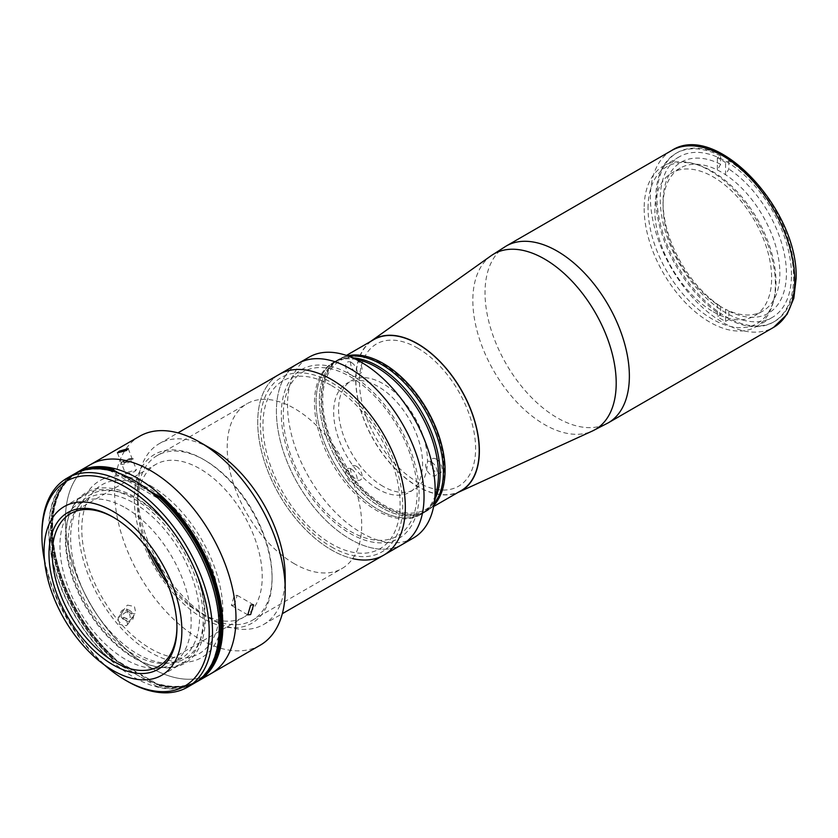 <?xml version="1.0" encoding="UTF-8"?>
<svg xmlns="http://www.w3.org/2000/svg" width="838" height="838" viewBox="0 0 838 838"><rect width="100%" height="100%" fill="white"/><g stroke="black" fill="none" stroke-linecap="round" stroke-linejoin="round"><path stroke-width="0.63" stroke-dasharray="4.19 3.14" d="M648.046 208.138A90.473 52.228 60 0 1 712.017 171.203A90.473 52.228 60 0 1 775.988 282.008A90.473 52.228 60 0 1 712.017 318.943A90.473 52.228 60 0 1 648.046 208.138M370.742 341.391A87.456 50.49 -120 0 0 355.7 379.384A87.456 50.49 -120 0 0 391.807 465.163A87.456 50.49 -120 0 0 457.967 492.461M791.46 274.969A92.788 53.569 -120 0 0 750.953 181.584A92.788 53.569 -120 0 0 679.45 156.727A92.788 53.569 -120 0 0 660.239 199.203A92.788 53.569 -120 0 0 700.736 292.577A92.788 53.569 -120 0 0 772.238 317.445A92.788 53.569 -120 0 0 791.46 274.969M644.16 208.484A92.788 53.569 -120 0 0 684.667 301.858A92.788 53.569 -120 0 0 756.169 326.726A92.788 53.569 -120 0 0 775.38 284.25A92.788 53.569 -120 0 0 734.884 190.865A92.788 53.569 -120 0 0 663.382 166.008A92.788 53.569 -120 0 0 644.16 208.484M417.534 348.032A82.114 47.41 60 0 1 475.607 448.613A82.114 47.41 60 0 1 417.534 482.133A82.114 47.41 60 0 1 359.471 381.562A82.114 47.41 60 0 1 417.534 348.032M725.561 321.394L728.84 319.498L728.84 311.149L725.561 309.253A82.585 47.682 -120 0 0 762.748 311.139A82.585 47.682 -120 0 0 776.156 247.598A82.585 47.682 -120 0 0 725.561 174.723A82.585 47.682 -120 0 0 721.455 172.188A82.585 47.682 -120 0 0 717.359 169.988A82.585 47.682 -120 0 0 680.163 168.103A82.585 47.682 -120 0 0 663.057 205.907A82.585 47.682 -120 0 0 717.359 304.519A82.585 47.682 -120 0 0 721.455 307.043A82.585 47.682 -120 0 0 725.561 309.253L725.561 321.394A97.428 56.251 60 0 1 717.359 316.659L720.638 314.763L720.638 306.415L717.359 304.519L717.359 316.659M713.253 311.788A82.585 47.682 -120 0 0 754.546 315.874A82.585 47.682 -120 0 0 767.199 249.703A82.585 47.682 -120 0 0 713.253 176.923A82.585 47.682 -120 0 0 671.961 172.838A82.585 47.682 -120 0 0 659.307 239.008A82.585 47.682 -120 0 0 713.253 311.788M728.84 160.687L728.84 169.035L725.561 174.723L725.561 162.582L728.84 160.687A97.428 56.251 -120 0 1 793.628 277.504A97.428 56.251 -120 0 1 728.84 319.498M728.84 311.149A87.225 50.353 -120 0 0 786.411 273.335A87.225 50.353 -120 0 0 728.84 169.035M717.359 157.848L717.359 169.988L720.638 164.3L720.638 155.952L717.359 157.848A97.428 56.251 60 0 1 725.561 162.582M720.638 155.952A97.428 56.251 -120 0 0 655.84 197.946A97.428 56.251 -120 0 0 720.638 314.763M720.638 164.3A87.225 50.353 -120 0 0 663.057 202.115A87.225 50.353 -120 0 0 720.638 306.415M444.318 481.211A87.225 50.353 60 0 1 427.034 510.321A87.225 50.353 60 0 1 383.416 505.995A87.225 50.353 60 0 1 326.443 429.14A87.225 50.353 60 0 1 339.809 359.251A87.225 50.353 60 0 1 373.664 358.832M461.151 490.618A87.225 50.353 60 0 1 417.534 486.302A87.225 50.353 60 0 1 360.56 409.436A87.225 50.353 60 0 1 373.926 339.547M383.416 364.698A85.832 49.557 60 0 1 444.109 469.825A85.832 49.557 60 0 1 383.416 504.864A85.832 49.557 60 0 1 322.735 399.747A85.832 49.557 60 0 1 383.416 364.698M437.227 488.114A87.686 50.626 60 0 1 420.309 514.741L421.943 513.788A87.686 50.626 60 0 0 435.121 498.903A87.686 50.626 60 0 1 421.943 513.788L425.233 511.892A87.686 50.626 60 0 0 434.115 504.067A87.686 50.626 60 0 1 425.233 511.892A87.686 50.626 60 0 1 381.384 507.556A87.686 50.626 60 0 1 324.107 430.282A87.686 50.626 60 0 1 337.546 360.015A87.686 50.626 60 0 1 348.765 356.234A87.686 50.626 60 0 0 337.546 360.015L339.181 359.073A87.686 50.626 60 0 1 347.529 355.815M433.864 505.345A87.686 50.626 60 0 1 426.867 510.95A87.686 50.626 60 0 1 383.029 506.602A87.686 50.626 60 0 1 325.741 429.339A87.686 50.626 60 0 1 339.181 359.073M356.37 359.68A8.118 4.682 -120 0 0 350.63 363.001A8.118 4.682 -120 0 0 356.37 372.941A8.118 4.682 -120 0 0 362.11 369.621A8.118 4.682 -120 0 0 356.37 359.68M356.37 466.305A8.118 4.682 -120 0 0 350.63 469.615A8.118 4.682 -120 0 0 356.37 479.556A8.118 4.682 -120 0 0 362.11 476.246A8.118 4.682 -120 0 0 356.37 466.305M436.336 459.161A8.118 4.682 -120 0 0 430.596 462.471A8.118 4.682 -120 0 0 436.336 472.423A8.118 4.682 -120 0 0 442.076 469.102A8.118 4.682 -120 0 0 436.336 459.161M383.029 486.344A62.86 36.296 60 0 1 338.573 409.342A62.86 36.296 60 0 1 383.029 383.678A62.86 36.296 60 0 1 427.474 460.67A62.86 36.296 60 0 1 383.029 486.344M420.309 514.741A87.686 50.626 60 0 1 376.461 510.394A87.686 50.626 60 0 1 319.184 433.12A87.686 50.626 60 0 1 332.623 362.864A87.686 50.626 60 0 1 364.142 361.513M332.623 362.864L334.268 361.911A87.686 50.626 60 0 0 320.818 432.178A87.686 50.626 60 0 0 378.106 509.452A87.686 50.626 60 0 0 421.943 513.788A87.686 50.626 60 0 1 378.106 509.452A87.686 50.626 60 0 1 320.818 432.178A87.686 50.626 60 0 1 334.268 361.911A87.686 50.626 60 0 1 353.751 357.952A87.686 50.626 60 0 0 334.268 361.911L337.546 360.015A87.686 50.626 60 0 0 324.107 430.282A87.686 50.626 60 0 0 381.384 507.556A87.686 50.626 60 0 0 425.233 511.892L426.867 510.95M413.543 537.933A104.383 60.273 60 0 1 361.346 532.759A104.383 60.273 60 0 1 293.153 440.767A104.383 60.273 60 0 1 309.159 357.124M402.418 544.354A104.383 60.273 60 0 1 350.221 539.18A104.383 60.273 60 0 1 282.029 447.199A104.383 60.273 60 0 1 298.024 363.545A104.383 60.273 60 0 0 282.029 447.199A104.383 60.273 60 0 0 350.221 539.18A104.383 60.273 60 0 0 402.418 544.354M350.221 374.397A97.428 56.251 60 0 1 419.115 493.729A97.428 56.251 60 0 1 350.221 533.502A97.428 56.251 60 0 1 281.327 414.171A97.428 56.251 60 0 1 350.221 374.397M127.523 605.12L134.426 606.523L135.808 612.882L134.625 613.961L127.596 612.735L126.318 606.22L127.523 605.12M126.412 625.64L127.596 624.572L126.234 618.193L119.31 616.81L118.106 617.899L119.394 624.394L126.412 625.64M211.008 673.616A120.63 69.648 60 0 1 150.693 667.635A120.63 69.648 60 0 1 71.89 561.345A120.63 69.648 60 0 1 90.378 464.681A120.63 69.648 60 0 0 71.89 561.345A120.63 69.648 60 0 0 150.693 667.635A120.63 69.648 60 0 0 211.008 673.616M260.22 645.197A120.63 69.648 60 0 1 199.905 639.226A120.63 69.648 60 0 1 121.101 532.926A120.63 69.648 60 0 1 139.59 436.273M134.625 471.679L136.437 469.804L127.523 472.318L125.627 473.994L134.625 471.679M234.231 605.057L237.185 595.336L234.231 595.588L231.393 605.382L234.231 605.057M285.203 576.722A104.383 60.273 60 0 1 263.582 624.509A104.383 60.273 60 0 1 211.386 619.334A104.383 60.273 60 0 1 143.193 527.353A104.383 60.273 60 0 1 159.189 443.7A104.383 60.273 60 0 1 211.386 448.875M383.71 555.154A104.383 60.273 60 0 1 331.523 549.979A104.383 60.273 60 0 1 263.331 457.988A104.383 60.273 60 0 1 279.326 374.345A104.383 60.273 60 0 0 263.331 457.988A104.383 60.273 60 0 0 331.523 549.979A104.383 60.273 60 0 0 352.683 558.621M150.693 485.81A102.068 58.932 60 0 1 222.866 610.818A102.068 58.932 60 0 1 150.693 652.488A102.068 58.932 60 0 1 78.521 527.479A102.068 58.932 60 0 1 150.693 485.81M331.523 546.952A100.675 58.126 -120 0 0 402.711 505.848A100.675 58.126 -120 0 0 331.523 382.547A100.675 58.126 -120 0 0 260.335 423.651A100.675 58.126 -120 0 0 331.523 546.952M294.452 563.806A95.113 54.91 60 0 1 232.315 479.996A95.113 54.91 60 0 1 246.896 403.78A95.113 54.91 60 0 1 294.452 408.494A95.113 54.91 60 0 1 356.579 492.304A95.113 54.91 60 0 1 342.009 568.52A95.113 54.91 60 0 1 294.452 563.806M151.165 553.719A95.113 54.91 60 0 1 157.272 455.526A95.113 54.91 60 0 1 204.828 460.24A95.113 54.91 60 0 1 272.078 576.722A95.113 54.91 60 0 1 252.374 620.256A95.113 54.91 60 0 1 204.828 615.553A95.113 54.91 60 0 1 164.29 576.45M203.184 618.392A97.428 56.251 60 0 1 134.29 499.071A97.428 56.251 60 0 1 203.184 459.287L203.184 459.287A97.428 56.251 60 0 1 272.078 578.618A97.428 56.251 60 0 1 203.184 618.392M204.828 460.24L203.184 459.287L204.828 460.24M134.29 499.06A97.428 56.251 60 0 1 197.936 584.924A97.428 56.251 60 0 1 183.009 662.994A97.428 56.251 60 0 1 134.29 658.165A97.428 56.251 60 0 1 70.643 572.312A97.428 56.251 60 0 1 85.581 494.242A97.428 56.251 60 0 1 134.29 499.06M113.79 517.538A88.147 50.898 60 0 1 114.607 518.01L112.973 517.056L114.607 518.01A88.147 50.898 60 0 1 176.944 625.965A88.147 50.898 60 0 1 176.933 626.908M146.807 547.769A88.147 50.898 60 0 1 155.826 464.399A88.147 50.898 60 0 1 199.905 468.756A88.147 50.898 60 0 1 257.486 546.439A88.147 50.898 60 0 1 243.973 617.072A88.147 50.898 60 0 1 199.905 612.714A88.147 50.898 60 0 1 167.254 583.206M196.05 682.184A120.63 69.648 60 0 1 137.568 675.208A120.63 69.648 60 0 1 59.268 570.563A120.63 69.648 60 0 1 75.472 473.344M137.568 499.448A94.642 54.648 60 0 1 204.493 615.364A94.642 54.648 60 0 1 137.568 653.996A94.642 54.648 60 0 1 70.643 538.08A94.642 54.648 60 0 1 137.568 499.448M150.693 489.591A97.428 56.251 60 0 1 219.587 608.922A97.428 56.251 60 0 1 150.693 648.696A97.428 56.251 60 0 1 81.799 529.375A97.428 56.251 60 0 1 150.693 489.591M194.269 683.274A120.63 69.648 60 0 1 133.954 677.303A120.63 69.648 60 0 1 55.151 571.003A120.63 69.648 60 0 1 73.639 474.35M104.467 664.963A118.305 68.307 60 0 1 44.603 561.271M125.553 507.901A92.788 53.569 60 0 1 191.169 621.545A92.788 53.569 60 0 1 125.553 659.422A92.788 53.569 60 0 1 59.948 545.779A92.788 53.569 60 0 1 125.553 507.901M127.198 681.2A120.63 69.648 60 0 1 41.9 533.471M133.954 503.051A92.788 53.569 60 0 1 199.57 616.695A92.788 53.569 60 0 1 133.954 654.572A92.788 53.569 60 0 1 68.339 540.929A92.788 53.569 60 0 1 133.954 503.051M350.221 376.671A94.642 54.648 60 0 1 417.146 492.587A94.642 54.648 60 0 1 350.221 531.229A94.642 54.648 60 0 1 283.296 415.313A94.642 54.648 60 0 1 350.221 376.671M331.523 385.574A96.967 55.978 60 0 1 400.082 504.329A96.967 55.978 60 0 1 331.523 543.914A96.967 55.978 60 0 1 262.954 425.159A96.967 55.978 60 0 1 331.523 385.574M351.447 362.519A8.118 4.682 -120 0 0 345.706 365.839A8.118 4.682 -120 0 0 351.447 375.78A8.118 4.682 -120 0 0 357.187 372.47A8.118 4.682 -120 0 0 351.447 362.519M351.447 469.144A8.118 4.682 -120 0 0 345.706 472.454A8.118 4.682 -120 0 0 351.447 482.405A8.118 4.682 -120 0 0 357.187 479.085A8.118 4.682 -120 0 0 351.447 469.144M431.413 462A8.118 4.682 -120 0 0 425.673 465.31A8.118 4.682 -120 0 0 431.413 475.261A8.118 4.682 -120 0 0 437.153 471.941A8.118 4.682 -120 0 0 431.413 462M378.106 489.183A62.86 36.296 60 0 1 333.65 412.191A62.86 36.296 60 0 1 378.106 386.517A62.86 36.296 60 0 1 422.562 463.519A62.86 36.296 60 0 1 378.106 489.183M199.664 679.545A120.159 69.376 60 0 1 197.653 680.781A120.159 69.376 60 0 1 160.959 684.541L158.99 685.683L112.219 658.678A120.159 69.376 60 0 1 75.525 473.795A120.159 69.376 60 0 1 83.643 470.233M202.838 676.664A120.159 69.376 60 0 1 195.683 681.923L196.343 681.545A120.159 69.376 60 0 0 201.047 678.371A120.159 69.376 60 0 1 196.343 681.545L196.993 681.168A120.159 69.376 60 0 0 200.146 679.147A120.159 69.376 60 0 1 196.993 681.168A120.159 69.376 60 0 1 160.299 684.929A120.159 69.376 60 0 0 196.993 681.168L197.653 680.781M77.494 472.663A120.159 69.376 60 0 0 114.188 657.547L113.539 657.924A120.159 69.376 60 0 1 76.834 473.041A120.159 69.376 60 0 1 80.155 471.323A120.159 69.376 60 0 0 76.834 473.041L77.494 472.663A120.159 69.376 60 0 1 79.579 471.532M159.639 685.306A120.159 69.376 60 0 0 196.343 681.545A120.159 69.376 60 0 1 159.639 685.306L112.879 658.301A120.159 69.376 60 0 1 76.174 473.418A120.159 69.376 60 0 1 81.286 470.935A120.159 69.376 60 0 0 76.174 473.418L76.834 473.041A120.159 69.376 60 0 0 113.539 657.924L112.879 658.301A120.159 69.376 60 0 1 76.174 473.418L75.525 473.795A120.159 69.376 60 0 1 83.706 470.212M202.869 676.633A120.159 69.376 60 0 1 195.673 681.933A120.159 69.376 60 0 1 158.99 685.683M115.78 472.087L152.128 493.069M119.101 473.25L148.797 490.398M112.879 658.301L112.219 658.678M157.334 686.636L110.574 659.632A120.159 69.376 60 0 1 73.87 474.748A120.159 69.376 60 0 1 110.574 470.987L157.334 497.982A120.159 69.376 60 0 1 194.039 682.876A120.159 69.376 60 0 1 157.334 686.636L158.979 685.683L112.208 658.689L110.574 659.632M112.208 658.689A120.159 69.376 60 0 1 75.514 473.805L73.87 474.748M135.599 497.363A98.591 56.921 60 0 1 205.31 618.109A98.591 56.921 60 0 1 135.599 658.364A98.591 56.921 60 0 1 65.877 537.619A98.591 56.921 60 0 1 135.599 497.363M115.738 472.077L152.17 493.111M194.039 682.876L195.673 681.933A120.159 69.376 60 0 1 158.979 685.683M131.995 458.753A5.657 1.194 -21.2 0 0 131.472 458.533A5.657 1.194 -21.2 0 0 126.318 459.737A5.657 1.194 -21.2 0 0 121.688 462.335A5.657 1.194 -21.2 0 0 121.5 462.953A5.657 1.194 -21.2 0 0 127.46 461.853A5.657 1.194 -21.2 0 0 131.995 458.753M133.462 458.952A6.955 1.467 -21.2 0 0 132.833 458.69A6.955 1.467 -21.2 0 0 126.475 460.167A6.955 1.467 -21.2 0 0 120.798 463.351A6.955 1.467 -21.2 0 0 120.557 464.126A6.955 1.467 -21.2 0 0 127.889 462.775A6.955 1.467 -21.2 0 0 133.462 458.952M123.27 461.79L123.773 462.503L130.225 459.915L129.722 459.203L126.245 460.135L123.27 461.79M128.204 611.405A5.657 4.462 -144.9 0 1 131.838 618.035A5.657 4.462 -144.9 0 1 125.291 619.984A5.657 4.462 -144.9 0 1 121.657 613.353A5.657 4.462 -144.9 0 1 128.204 611.405M128.801 610.043A6.955 5.489 -144.9 0 1 133.273 618.203A6.955 5.489 -144.9 0 1 125.218 620.591A6.955 5.489 -144.9 0 1 120.756 612.431A6.955 5.489 -144.9 0 1 128.801 610.043M127.659 619.167L124.045 617.501L123.134 614.034L125.836 612.222L129.45 613.887L130.361 617.365L127.659 619.167M491.131 255.716A101.377 58.524 -120 0 0 472.831 300.392A101.377 58.524 -120 0 0 515.276 400.47A101.377 58.524 -120 0 0 592.351 431.036M506.162 246.058A102.068 58.932 -120 0 0 485.024 292.787A102.068 58.932 -120 0 0 529.574 395.505A102.068 58.932 -120 0 0 608.231 422.855M671.531 150.589A102.068 58.932 -120 0 0 650.393 197.307A102.068 58.932 -120 0 0 694.953 300.025A102.068 58.932 -120 0 0 773.6 327.375M794.738 276.854A97.428 56.251 -120 0 0 725.844 157.534A97.428 56.251 -120 0 0 656.961 197.307A97.428 56.251 -120 0 0 725.844 316.638A97.428 56.251 -120 0 0 794.738 276.854M772.238 317.445L756.169 326.726M679.45 156.727L663.382 166.008M762.748 311.139L754.546 315.874M680.163 168.103L671.961 172.838M663.057 205.907L663.057 202.115M427.034 510.321L433.634 506.508M339.809 359.251L346.419 355.438M127.596 624.572L135.808 612.882M128.235 448.655L136.437 469.804M253.6 604.816L237.185 595.336M263.582 624.509L282.322 613.688M159.189 443.7L177.928 432.879M247.807 614.862L231.393 605.382M117.425 452.845L125.627 473.994M118.106 617.899L126.318 606.22M157.272 455.526L246.896 403.78M272.078 576.722L272.078 578.618M252.374 620.256L342.009 568.52M161.682 675.302L183.009 662.994M70.528 513.642L155.826 464.399M158.686 666.325L243.973 617.072M176.944 625.965L176.944 627.861M64.254 506.55L85.581 494.242M121.688 462.335L120.798 463.351M131.472 458.533L132.833 458.69"/><path stroke-width="1.26" d="M457.967 492.461A87.456 50.49 -120 0 0 458.805 492.095A87.456 50.49 -120 0 0 479.378 450.792A87.456 50.49 -120 0 0 439.625 361.147A87.456 50.49 -120 0 0 371.485 340.846A87.456 50.49 -120 0 0 370.742 341.391M373.664 358.832A87.225 50.353 60 0 1 383.416 363.566A87.225 50.353 60 0 1 444.318 481.211M346.419 355.438L373.926 339.547A87.225 50.353 60 0 1 417.534 343.873A87.225 50.353 60 0 1 474.518 420.728A87.225 50.353 60 0 1 461.151 490.618L433.634 506.508M348.765 356.234A87.686 50.626 60 0 1 381.384 364.362A87.686 50.626 60 0 1 435.551 432.377A87.686 50.626 60 0 1 434.115 504.067A87.686 50.626 60 0 0 435.551 432.377A87.686 50.626 60 0 0 381.384 364.362A87.686 50.626 60 0 0 348.765 356.234M347.529 355.815A87.686 50.626 60 0 1 383.029 363.42A87.686 50.626 60 0 1 438.002 433.655A87.686 50.626 60 0 1 433.864 505.345M177.928 432.879L309.159 357.124A104.383 60.273 60 0 1 346.681 355.522L364.142 361.513A87.686 50.626 60 0 1 376.461 367.201A87.686 50.626 60 0 1 437.227 488.114L433.686 506.236A104.383 60.273 60 0 1 413.543 537.933L402.418 544.354A104.383 60.273 60 0 0 418.413 460.701A104.383 60.273 60 0 0 350.221 368.72A104.383 60.273 60 0 1 418.413 460.711A104.383 60.273 60 0 1 402.418 544.354L383.71 555.154A104.383 60.273 60 0 1 352.683 558.621M378.106 366.258A87.686 50.626 60 0 1 435.121 498.903A87.686 50.626 60 0 0 378.106 366.258A87.686 50.626 60 0 0 353.751 357.952A87.686 50.626 60 0 1 378.106 366.258M346.681 355.522A104.383 60.273 60 0 1 361.346 362.288A104.383 60.273 60 0 1 433.686 506.236M298.024 363.545A104.383 60.273 60 0 1 350.221 368.72A104.383 60.273 60 0 0 298.024 363.545M250.656 614.547L247.807 614.862L250.656 605.078L253.6 604.816L250.656 614.547M75.472 473.344A120.63 69.648 60 0 1 77.264 472.255L90.378 464.681A120.63 69.648 60 0 1 150.693 470.652A120.63 69.648 60 0 1 229.497 576.953A120.63 69.648 60 0 1 211.008 673.616L260.22 645.197A120.63 69.648 60 0 0 285.203 589.983A120.63 69.648 60 0 0 199.905 442.244L211.386 448.875A104.383 60.273 60 0 1 285.203 576.722L285.203 589.983M119.31 451.148L128.235 448.655L126.412 450.519L117.425 452.845L119.31 451.148M331.523 379.509A104.383 60.273 60 0 1 399.716 471.501A104.383 60.273 60 0 1 383.71 555.154A104.383 60.273 60 0 0 399.716 471.501A104.383 60.273 60 0 0 331.523 379.509A104.383 60.273 60 0 0 279.326 374.345A104.383 60.273 60 0 1 331.523 379.509M77.264 472.255A120.63 69.648 60 0 1 137.568 478.236A120.63 69.648 60 0 1 216.372 584.526A120.63 69.648 60 0 1 197.883 681.189L211.008 673.616A120.63 69.648 60 0 0 229.497 576.953A120.63 69.648 60 0 0 150.693 470.652A120.63 69.648 60 0 0 90.378 464.681L139.59 436.273A120.63 69.648 60 0 1 199.905 442.244L211.386 448.875M164.29 576.45A95.113 54.91 60 0 1 151.165 553.719M112.962 511.379A97.428 56.251 60 0 1 176.619 597.232A97.428 56.251 60 0 1 161.682 675.302A97.428 56.251 60 0 1 112.962 670.473A97.428 56.251 60 0 1 49.316 584.62A97.428 56.251 60 0 1 64.254 506.55A97.428 56.251 60 0 1 112.962 511.379M112.962 664.796A90.473 52.228 60 0 1 48.992 553.991A90.473 52.228 60 0 1 112.962 517.056L112.962 517.056A90.473 52.228 60 0 1 112.973 517.056A90.473 52.228 60 0 1 176.944 627.861A90.473 52.228 60 0 1 112.962 664.796M176.933 626.908A88.147 50.898 60 0 1 158.686 666.325A88.147 50.898 60 0 1 114.607 661.957A88.147 50.898 60 0 1 57.026 584.275A88.147 50.898 60 0 1 70.528 513.642A88.147 50.898 60 0 1 113.79 517.538M167.254 583.206A88.147 50.898 60 0 1 146.807 547.769M197.883 681.189A120.63 69.648 60 0 1 196.05 682.184M44.603 561.271A118.305 68.307 60 0 1 41.9 535.367L41.9 533.471A120.63 69.648 60 0 1 66.883 478.247A120.63 69.648 60 0 1 127.198 484.217A120.63 69.648 60 0 1 206.001 590.518A120.63 69.648 60 0 1 187.513 687.181A120.63 69.648 60 0 1 127.198 681.2L125.553 680.257A118.305 68.307 60 0 1 104.467 664.963M66.883 478.247L73.639 474.35A120.63 69.648 60 0 1 133.954 480.321A120.63 69.648 60 0 1 212.758 586.621A120.63 69.648 60 0 1 194.269 683.274L187.513 687.181M41.9 535.367A118.305 68.307 60 0 1 125.553 487.067A118.305 68.307 60 0 1 209.207 631.957A118.305 68.307 60 0 1 125.553 680.257L127.198 681.2M148.797 490.398L159.639 496.651L160.299 496.274A120.159 69.376 60 0 1 200.146 679.147A120.159 69.376 60 0 0 160.299 496.274L160.959 495.897A120.159 69.376 60 0 1 199.664 679.545M79.579 471.532A120.159 69.376 60 0 1 114.188 468.903L113.539 469.28A120.159 69.376 60 0 0 80.155 471.323A120.159 69.376 60 0 1 113.539 469.28L112.879 469.657L119.101 473.25M159.639 496.651A120.159 69.376 60 0 1 201.047 678.371A120.159 69.376 60 0 0 159.639 496.651L158.99 497.039A120.159 69.376 60 0 1 202.838 676.664M112.879 469.657A120.159 69.376 60 0 0 81.286 470.935A120.159 69.376 60 0 1 112.879 469.657L112.219 470.034L115.78 472.087M152.128 493.069L158.99 497.039M83.643 470.233A120.159 69.376 60 0 1 112.219 470.034M83.706 470.212A120.159 69.376 60 0 1 112.208 470.045L111.045 470.715M112.208 470.045L115.738 472.077M152.17 493.111L158.979 497.039A120.159 69.376 60 0 1 202.869 676.633M158.979 497.039L157.596 497.835M458.805 492.095L592.351 431.036A101.377 58.524 -120 0 0 616.202 383.165A101.377 58.524 -120 0 0 570.123 279.243A101.377 58.524 -120 0 0 491.131 255.716L506.162 246.058A102.068 58.932 -120 0 1 584.809 273.408A102.068 58.932 -120 0 1 629.369 376.126A102.068 58.932 -120 0 1 608.231 422.855L773.6 327.375A102.068 58.932 -120 0 0 794.738 280.646A102.068 58.932 -120 0 0 750.188 177.928A102.068 58.932 -120 0 0 671.531 150.589L506.162 246.058M371.485 340.846L491.131 255.716M671.531 150.589C716.354 120.808 798.886 209.804 796.1 278.75L793.827 298.276L787.039 314.365L773.6 327.375M592.351 431.036L608.231 422.855M282.322 613.688L383.71 555.154"/></g></svg>
